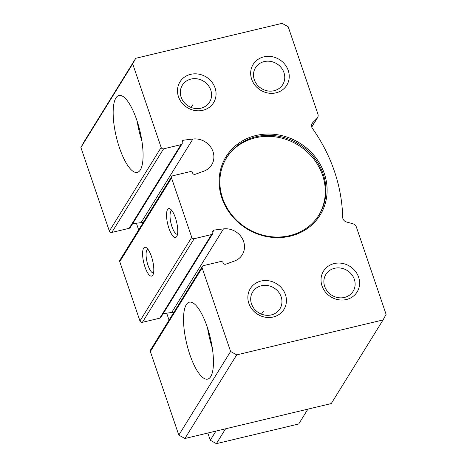 <?xml version="1.0" encoding="UTF-8"?>
<svg xmlns="http://www.w3.org/2000/svg" width="467" height="467" viewBox="0 0 467 467"><rect width="100%" height="100%" fill="white"/><g stroke="black" fill="none" stroke-linecap="round" stroke-linejoin="round"><path stroke-width="0.7" d="M140.357 169.889A39.532 12.165 76.6 0 1 137.304 172.393A39.532 12.165 76.6 0 1 116.289 136.767A39.532 12.165 76.6 0 1 118.939 95.49A39.532 12.165 76.6 0 1 138.465 125.465A39.532 12.165 76.6 0 1 140.357 169.889M312.727 122.681A4.944 4.495 -148.2 0 0 312.137 123.422A4.944 4.495 -148.2 0 0 312.423 128.402A165.055 150.193 -148.2 0 1 342.679 217.283A4.944 4.495 -148.2 0 0 346.543 222.006L352.778 223.722A4.944 4.495 -148.2 0 1 356.385 227.067L386.098 314.349L383.057 319.936L236.705 354.879L230.599 351.476L202.147 267.895A1.979 1.798 -148.2 0 1 203.367 265.659L220.745 261.508A1.979 1.798 -148.2 0 1 223.185 262.868A1.979 1.798 -148.2 0 0 225.625 264.234L234.422 261.053A17.793 16.187 -148.2 0 0 242.256 254.778A17.793 16.187 -148.2 0 0 241.112 236.699A17.793 16.187 -148.2 0 0 223.477 228.894L214.003 230.079A1.979 1.798 -148.2 0 0 212.783 232.315A1.979 1.798 -148.2 0 1 211.569 234.551L194.184 238.695A1.979 1.798 -148.2 0 1 191.744 237.335L171.552 178.02A1.979 1.798 -148.2 0 1 172.772 175.785L190.151 171.634A1.979 1.798 -148.2 0 1 192.591 173A1.979 1.798 -148.2 0 0 195.031 174.36L203.828 171.179A17.793 16.187 -148.2 0 0 211.662 164.904A17.793 16.187 -148.2 0 0 210.512 146.825A17.793 16.187 -148.2 0 0 192.883 139.02L183.403 140.205A1.979 1.798 -148.2 0 0 182.188 142.441A1.979 1.798 -148.2 0 1 180.968 144.677L163.59 148.827A1.979 1.798 -148.2 0 1 161.15 147.461L132.698 63.88L80.902 147.508L83.943 141.921L135.739 58.293L282.091 23.35L288.192 26.753L317.904 114.03A4.944 4.495 -148.2 0 1 317.531 117.725A4.944 4.495 -148.2 0 1 316.941 118.466L312.727 122.681L311.734 124.286M182.037 143.918L130.246 227.546A1.979 1.798 -148.2 0 1 129.172 228.299L111.794 232.449A1.979 1.798 -148.2 0 1 109.354 231.089L80.902 147.508M176.742 236.495A14.827 4.559 76.6 0 1 167.659 223.833A14.827 4.559 76.6 0 1 170.332 209.023A14.827 4.559 76.6 0 1 176.59 221.953A14.827 4.559 76.6 0 1 176.847 236.314A14.827 4.559 76.6 0 1 176.742 236.495M152.785 275.168A14.827 4.559 76.6 0 1 143.708 262.512A14.827 4.559 76.6 0 1 146.375 247.703A14.827 4.559 76.6 0 1 152.633 260.627A14.827 4.559 76.6 0 1 152.89 274.993A14.827 4.559 76.6 0 1 152.785 275.168M212.637 233.792L160.841 317.42A1.979 1.798 -148.2 0 1 159.772 318.173L142.394 322.323A1.979 1.798 -148.2 0 1 139.948 320.963L119.756 261.648A1.979 1.798 -148.2 0 1 119.908 260.172L171.698 176.544M210.728 376.6A39.532 12.165 76.6 0 1 207.669 379.105A39.532 12.165 76.6 0 1 186.66 343.478A39.532 12.165 76.6 0 1 189.31 302.202A39.532 12.165 76.6 0 1 208.837 332.177A39.532 12.165 76.6 0 1 210.728 376.6M230.599 351.476L178.808 435.104L150.351 351.523A1.979 1.798 -148.2 0 1 150.502 350.046L202.299 266.418M236.705 354.879L184.909 438.507L178.808 435.104M383.057 319.936L331.261 403.558L184.909 438.507M290.252 236.168A55.345 50.366 -148.2 0 1 220.19 171.266A55.345 50.366 -148.2 0 1 308.909 150.082A55.345 50.366 -148.2 0 1 290.252 236.168M346.438 299.522A19.766 17.985 -148.2 0 1 321.413 276.347A19.766 17.985 -148.2 0 1 353.099 268.776A19.766 17.985 -148.2 0 1 346.438 299.522M273.259 316.994A19.766 17.985 -148.2 0 1 248.24 293.819A19.766 17.985 -148.2 0 1 279.926 286.253A19.766 17.985 -148.2 0 1 273.259 316.994M276.067 92.816A19.766 17.985 -148.2 0 1 251.048 69.636A19.766 17.985 -148.2 0 1 282.733 62.07A19.766 17.985 -148.2 0 1 276.067 92.816M202.888 110.288A19.766 17.985 -148.2 0 1 177.869 87.107A19.766 17.985 -148.2 0 1 209.555 79.542A19.766 17.985 -148.2 0 1 202.888 110.288M132.698 63.88L135.739 58.293M223.477 228.894L171.681 312.522A17.793 16.187 -148.2 0 1 173.823 312.388M171.681 312.522L163.217 313.579M192.883 139.02L141.087 222.648A17.793 16.187 -148.2 0 1 143.229 222.514M141.087 222.648L132.622 223.705M214.003 230.079L212.73 232.128M183.403 140.205L182.136 142.254M153.561 272.897A12.154 3.742 76.6 0 1 153.491 272.915A12.154 3.742 76.6 0 1 147.035 261.964A12.154 3.742 76.6 0 1 147.852 249.279A12.154 3.742 76.6 0 1 147.916 249.261M177.518 234.224A12.154 3.742 76.6 0 1 177.448 234.241A12.154 3.742 76.6 0 1 170.992 223.29A12.154 3.742 76.6 0 1 171.803 210.599A12.154 3.742 76.6 0 1 171.874 210.588M212.287 347.816A39.532 12.165 76.6 0 1 207.564 328.032M141.915 141.104A39.532 12.165 76.6 0 1 137.193 121.321M200.915 108.198A16.024 14.576 -148.2 0 1 183.899 102.168A16.024 14.576 -148.2 0 1 182.334 85.198A16.024 14.576 -148.2 0 1 203.63 81.24A16.024 14.576 -148.2 0 1 209.572 102.069A16.024 14.576 -148.2 0 1 200.915 108.198M274.088 90.726A16.024 14.576 -148.2 0 1 257.072 84.696A16.024 14.576 -148.2 0 1 255.507 67.727A16.024 14.576 -148.2 0 1 276.808 63.763A16.024 14.576 -148.2 0 1 282.751 84.597A16.024 14.576 -148.2 0 1 274.088 90.726M271.286 314.91A16.024 14.576 -148.2 0 1 254.27 308.88A16.024 14.576 -148.2 0 1 252.705 291.904A16.024 14.576 -148.2 0 1 274.001 287.946A16.024 14.576 -148.2 0 1 279.943 308.78A16.024 14.576 -148.2 0 1 271.286 314.91M344.459 297.438A16.024 14.576 -148.2 0 1 327.443 291.408A16.024 14.576 -148.2 0 1 325.878 274.433A16.024 14.576 -148.2 0 1 347.174 270.475A16.024 14.576 -148.2 0 1 353.122 291.303A16.024 14.576 -148.2 0 1 344.459 297.438M289.733 235.619A54.359 49.467 -148.2 0 1 231.994 215.153A54.359 49.467 -148.2 0 1 226.688 157.566A54.359 49.467 -148.2 0 1 298.95 144.134A54.359 49.467 -148.2 0 1 319.119 214.808A54.359 49.467 -148.2 0 1 289.733 235.619M226.367 158.091A54.359 49.467 -148.2 0 1 298.302 145.179A54.359 49.467 -148.2 0 1 318.786 215.328M307.905 409.139L298.705 423.995L216.384 443.65L225.584 428.794M215.947 431.094L210.278 440.247L216.384 443.65M138.664 229.881L136.399 223.232M169.042 320.105L166.678 313.147M210.278 440.247L207.821 433.037M261.514 314.168A26.683 24.284 -148.2 0 1 263.33 311.267M191.143 107.457A26.683 24.284 -148.2 0 1 192.959 104.555M161.15 147.461L109.354 231.089M171.552 178.02L119.756 261.648M191.744 237.335L139.948 320.963M202.147 267.895L150.351 351.523M316.941 118.466L311.705 126.925M211.569 234.551L159.772 318.173M194.184 238.695L142.394 322.323M180.968 144.677L129.172 228.299M163.59 148.827L111.794 232.449M317.531 117.725L311.746 127.065"/></g></svg>
